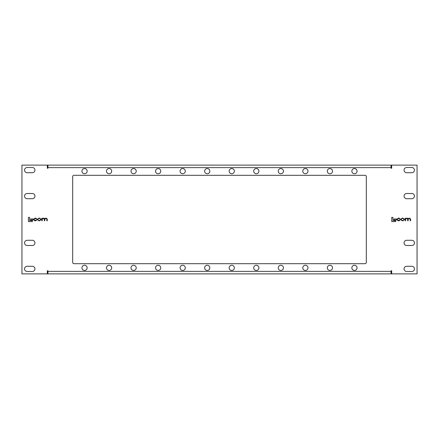 <?xml version="1.0" encoding="UTF-8"?>
<svg xmlns="http://www.w3.org/2000/svg" width="439" height="439" viewBox="0 0 439 439"><rect width="100%" height="100%" fill="white"/><g stroke="black" fill="none" stroke-linecap="round" stroke-linejoin="round"><path stroke-width="0.66" d="M354.46 168.554A2.601 2.601 0 0 0 351.858 171.155A2.601 2.601 0 0 0 354.46 173.751A2.601 2.601 0 0 0 357.055 171.155A2.601 2.601 0 0 0 354.46 168.554M354.46 265.249A2.601 2.601 0 0 0 351.858 267.85A2.601 2.601 0 0 0 354.46 270.451A2.601 2.601 0 0 0 357.055 267.85A2.601 2.601 0 0 0 354.46 265.249M329.919 168.554A2.601 2.601 0 0 0 327.318 171.155A2.601 2.601 0 0 0 329.919 173.751A2.601 2.601 0 0 0 332.521 171.155A2.601 2.601 0 0 0 329.919 168.554M329.919 265.249A2.601 2.601 0 0 0 327.318 267.85A2.601 2.601 0 0 0 329.919 270.451A2.601 2.601 0 0 0 332.521 267.85A2.601 2.601 0 0 0 329.919 265.249M305.385 168.554A2.601 2.601 0 0 0 302.784 171.155A2.601 2.601 0 0 0 305.385 173.751A2.601 2.601 0 0 0 307.98 171.155A2.601 2.601 0 0 0 305.385 168.554M305.385 265.249A2.601 2.601 0 0 0 302.784 267.85A2.601 2.601 0 0 0 305.385 270.451A2.601 2.601 0 0 0 307.98 267.85A2.601 2.601 0 0 0 305.385 265.249M280.845 168.554A2.601 2.601 0 0 0 278.244 171.155A2.601 2.601 0 0 0 280.845 173.751A2.601 2.601 0 0 0 283.446 171.155A2.601 2.601 0 0 0 280.845 168.554M280.845 265.249A2.601 2.601 0 0 0 278.244 267.85A2.601 2.601 0 0 0 280.845 270.451A2.601 2.601 0 0 0 283.446 267.85A2.601 2.601 0 0 0 280.845 265.249M256.305 168.554A2.601 2.601 0 0 0 253.709 171.155A2.601 2.601 0 0 0 256.305 173.751A2.601 2.601 0 0 0 258.906 171.155A2.601 2.601 0 0 0 256.305 168.554M256.305 265.249A2.601 2.601 0 0 0 253.709 267.85A2.601 2.601 0 0 0 256.305 270.451A2.601 2.601 0 0 0 258.906 267.85A2.601 2.601 0 0 0 256.305 265.249M231.77 168.554A2.601 2.601 0 0 0 229.169 171.155A2.601 2.601 0 0 0 231.77 173.751A2.601 2.601 0 0 0 234.366 171.155A2.601 2.601 0 0 0 231.77 168.554M231.77 265.249A2.601 2.601 0 0 0 229.169 267.85A2.601 2.601 0 0 0 231.77 270.451A2.601 2.601 0 0 0 234.366 267.85A2.601 2.601 0 0 0 231.77 265.249M84.54 168.554A2.601 2.601 0 0 0 81.945 171.155A2.601 2.601 0 0 0 84.54 173.751A2.601 2.601 0 0 0 87.141 171.155A2.601 2.601 0 0 0 84.54 168.554M84.54 265.249A2.601 2.601 0 0 0 81.945 267.85A2.601 2.601 0 0 0 84.54 270.451A2.601 2.601 0 0 0 87.141 267.85A2.601 2.601 0 0 0 84.54 265.249M109.081 168.554A2.601 2.601 0 0 0 106.479 171.155A2.601 2.601 0 0 0 109.081 173.751A2.601 2.601 0 0 0 111.682 171.155A2.601 2.601 0 0 0 109.081 168.554M109.081 265.249A2.601 2.601 0 0 0 106.479 267.85A2.601 2.601 0 0 0 109.081 270.451A2.601 2.601 0 0 0 111.682 267.85A2.601 2.601 0 0 0 109.081 265.249M133.615 168.554A2.601 2.601 0 0 0 131.02 171.155A2.601 2.601 0 0 0 133.615 173.751A2.601 2.601 0 0 0 136.216 171.155A2.601 2.601 0 0 0 133.615 168.554M133.615 265.249A2.601 2.601 0 0 0 131.02 267.85A2.601 2.601 0 0 0 133.615 270.451A2.601 2.601 0 0 0 136.216 267.85A2.601 2.601 0 0 0 133.615 265.249M158.155 168.554A2.601 2.601 0 0 0 155.554 171.155A2.601 2.601 0 0 0 158.155 173.751A2.601 2.601 0 0 0 160.756 171.155A2.601 2.601 0 0 0 158.155 168.554M158.155 265.249A2.601 2.601 0 0 0 155.554 267.85A2.601 2.601 0 0 0 158.155 270.451A2.601 2.601 0 0 0 160.756 267.85A2.601 2.601 0 0 0 158.155 265.249M182.695 168.554A2.601 2.601 0 0 0 180.094 171.155A2.601 2.601 0 0 0 182.695 173.751A2.601 2.601 0 0 0 185.291 171.155A2.601 2.601 0 0 0 182.695 168.554M182.695 265.249A2.601 2.601 0 0 0 180.094 267.85A2.601 2.601 0 0 0 182.695 270.451A2.601 2.601 0 0 0 185.291 267.85A2.601 2.601 0 0 0 182.695 265.249M207.23 168.554A2.601 2.601 0 0 0 204.634 171.155A2.601 2.601 0 0 0 207.23 173.751A2.601 2.601 0 0 0 209.831 171.155A2.601 2.601 0 0 0 207.23 168.554M207.23 265.249A2.601 2.601 0 0 0 204.634 267.85A2.601 2.601 0 0 0 207.23 270.451A2.601 2.601 0 0 0 209.831 267.85A2.601 2.601 0 0 0 207.23 265.249M377.798 165.124L373.123 165.124L377.798 165.124M367.405 165.124L362.724 165.124L367.405 165.124M227.04 165.124L222.359 165.124L227.04 165.124M216.641 165.124L211.96 165.124L216.641 165.124M76.276 165.124L71.595 165.124L76.276 165.124M65.877 165.124L61.202 165.124L65.877 165.124M391.056 167.616L391.056 165.124L47.944 165.124L47.944 168.241L47.319 168.241L47.319 165.124L21.95 165.124L21.95 273.876L47.319 273.876L47.319 270.759L47.944 270.759L47.944 271.384L391.056 271.384L391.056 270.759L391.681 270.759L391.681 273.876L417.05 273.876L417.05 165.124L391.681 165.124L391.681 168.241L391.056 168.241L391.056 167.616L47.944 167.616M73.939 263.691L365.061 263.691A1.246 1.246 0 0 0 366.313 262.445L366.313 176.56A1.246 1.246 0 0 0 365.061 175.315L73.939 175.315A1.246 1.246 0 0 0 72.687 176.56L72.687 262.445A1.246 1.246 0 0 0 73.939 263.691M399.836 219.89L398.349 220.433L397.46 219.719L397.46 219.176L398.261 218.468L400.198 218.99L399.062 218.112L398.327 218.112L397.026 219.16L397.026 219.741L398.113 220.79L399.1 220.79L400.242 219.879L399.836 219.89M405.137 218.15L405.137 220.751L405.576 220.751L405.576 219.121L406.399 218.468L407.688 219.176L407.688 220.751L408.127 220.751L408.127 219.209L409.335 218.468L410.163 219.056L410.163 220.751L410.602 220.751L410.602 219.006L409.466 218.112L407.974 218.589L407.134 218.112L405.554 218.457L405.137 218.15M402.267 218.112L400.829 219.165L400.829 219.736L402.267 220.79L402.892 220.79L404.33 219.736L404.33 219.165L402.892 218.112L402.267 218.112M393.997 218.979L393.997 219.966L396.401 219.966L396.401 218.979L393.997 218.979M391.731 217.398L391.731 221.602L395.704 221.602L395.704 220.576L392.949 220.576L392.949 217.398L391.731 217.398M36.503 219.89L35.016 220.433L34.132 219.719L34.132 219.176L34.928 218.468L36.865 218.99L35.729 218.112L34.994 218.112L33.693 219.16L33.693 219.741L34.78 220.79L35.768 220.79L36.909 219.879L36.503 219.89M41.804 218.15L41.804 220.751L42.243 220.751L42.243 219.121L43.066 218.468L44.361 219.176L44.361 220.751L44.794 220.751L44.794 219.209L46.002 218.468L46.836 219.056L46.836 220.751L47.269 220.751L47.269 219.006L46.133 218.112L44.641 218.589L43.801 218.112L42.226 218.457L41.804 218.15M38.934 218.112L37.496 219.165L37.496 219.736L38.934 220.79L39.559 220.79L40.997 219.736L40.997 219.165L39.559 218.112L38.934 218.112M30.664 218.979L30.664 219.966L33.068 219.966L33.068 218.979L30.664 218.979M28.398 217.398L28.398 221.602L32.371 221.602L32.371 220.576L29.622 220.576L29.622 217.398L28.398 217.398M406.651 266.286A2.601 2.601 0 0 0 404.056 268.887A2.601 2.601 0 0 0 406.651 271.489L411.853 271.489A2.601 2.601 0 0 0 414.449 268.887A2.601 2.601 0 0 0 411.853 266.286L406.651 266.286M406.651 167.511A2.601 2.601 0 0 0 404.056 170.112A2.601 2.601 0 0 0 406.651 172.714L411.853 172.714A2.601 2.601 0 0 0 414.449 170.112A2.601 2.601 0 0 0 411.853 167.511L406.651 167.511M27.147 266.286A2.601 2.601 0 0 0 24.551 268.887A2.601 2.601 0 0 0 27.147 271.489L32.349 271.489A2.601 2.601 0 0 0 34.944 268.887A2.601 2.601 0 0 0 32.349 266.286L27.147 266.286M27.147 167.511A2.601 2.601 0 0 0 24.551 170.112A2.601 2.601 0 0 0 27.147 172.714L32.349 172.714A2.601 2.601 0 0 0 34.944 170.112A2.601 2.601 0 0 0 32.349 167.511L27.147 167.511M411.853 198.708A2.601 2.601 0 0 0 414.449 196.107A2.601 2.601 0 0 0 411.853 193.506L406.651 193.506A2.601 2.601 0 0 0 404.056 196.107A2.601 2.601 0 0 0 406.651 198.708L411.853 198.708M406.651 240.292A2.601 2.601 0 0 0 404.056 242.893A2.601 2.601 0 0 0 406.651 245.494L411.853 245.494A2.601 2.601 0 0 0 414.449 242.893A2.601 2.601 0 0 0 411.853 240.292L406.651 240.292M27.147 240.292A2.601 2.601 0 0 0 24.551 242.893A2.601 2.601 0 0 0 27.147 245.494L32.349 245.494A2.601 2.601 0 0 0 34.944 242.893A2.601 2.601 0 0 0 32.349 240.292L27.147 240.292M27.147 193.506A2.601 2.601 0 0 0 24.551 196.107A2.601 2.601 0 0 0 27.147 198.708L32.349 198.708A2.601 2.601 0 0 0 34.944 196.107A2.601 2.601 0 0 0 32.349 193.506L27.147 193.506M391.056 271.384L391.056 273.876L47.944 273.876L47.944 271.384M40.558 219.193L39.691 218.468L38.802 218.468L37.935 219.193L37.935 219.709L38.802 220.433L39.691 220.433L40.558 219.709L40.558 219.193M403.891 219.193L403.024 218.468L402.135 218.468L401.268 219.193L401.268 219.709L402.135 220.433L403.024 220.433L403.891 219.709L403.891 219.193"/></g></svg>
